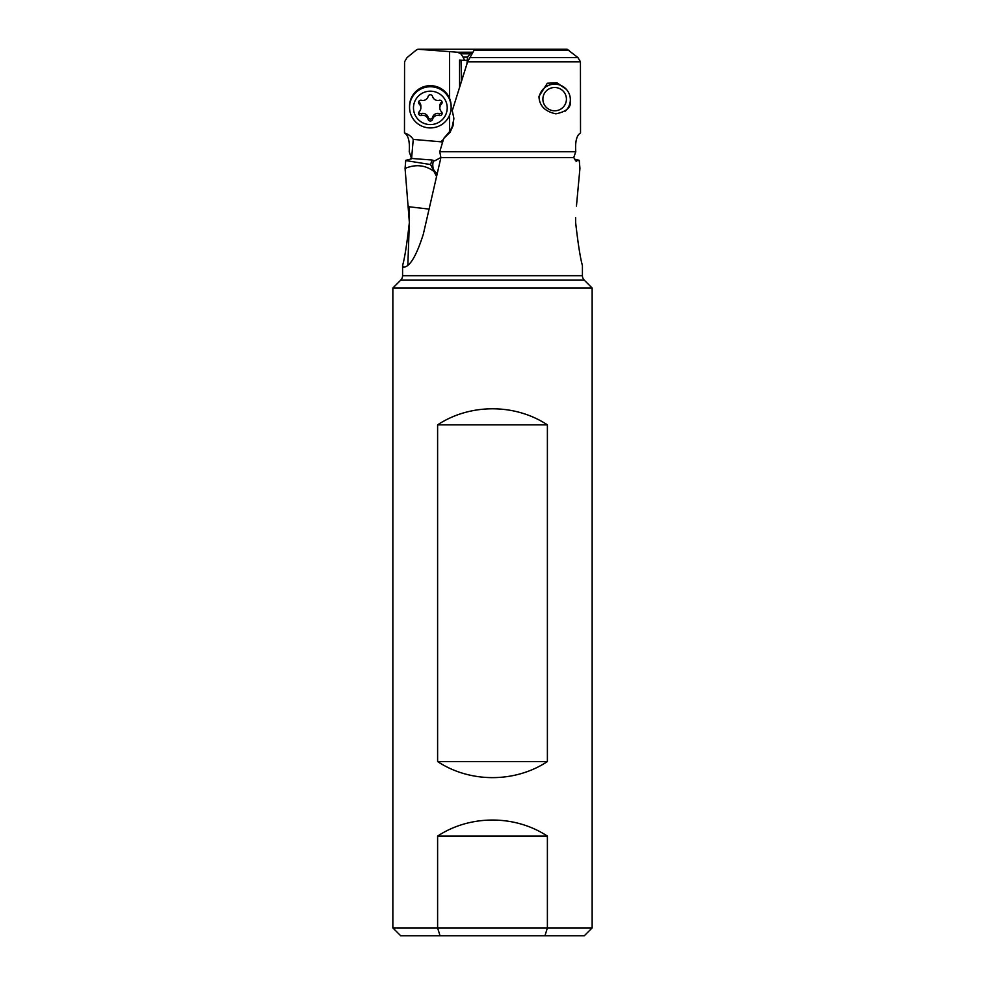 <?xml version="1.0" encoding="UTF-8"?>
<svg xmlns="http://www.w3.org/2000/svg" width="985" height="985" viewBox="0 0 985 985"><rect width="100%" height="100%" fill="white"/><g stroke="black" fill="none" stroke-linecap="round" stroke-linejoin="round"><path stroke-width="1.48" d="M392.855 927.907L400.698 935.75L584.302 935.75L592.145 927.907L592.145 288.026L392.855 288.026L392.855 927.907L592.145 927.907M544.976 935.75L547.389 927.907L547.389 836.105C515.007 814.693 469.993 814.693 437.611 836.105L437.611 927.907L440.024 935.75M547.389 761.565L547.389 424.855C515.007 403.444 469.993 403.444 437.611 424.855L437.611 761.565C469.993 782.976 515.007 782.976 547.389 761.565L437.611 761.565M437.611 836.105L547.389 836.105M392.855 288.026L400.747 280.134A6.279 6.279 0 0 0 402.582 275.701L402.582 265.507L403.456 267.194M575.634 217.685L575.634 222.499C578.096 244.145 580.362 258.489 582.418 265.507L582.418 275.701A6.279 6.279 0 0 0 584.253 280.134L592.145 288.026M405.069 168.435C415.584 164.015 425.212 165 433.942 171.378L430.568 164.544L405.721 160.567L405.069 168.435L409.366 222.499C406.904 244.145 404.638 258.489 402.582 265.507L402.582 265.507M405.721 160.567L405.98 160.21A13.63 5.11 -176.1 0 0 411.644 158.462L432.07 160.013L430.568 164.544M410.573 159.016L411.25 157.563L409.231 151.702C409.932 141.471 408.344 135.24 404.478 133L404.564 61.796L407.014 57.622L416.027 50.247L417.862 49.25L510.353 49.25M453.876 118.816L452.226 126.634L450.034 131.067L443.742 138.429L450.046 132.335L453.038 125.784L453.839 118.114L452.263 110.665L467.616 61.796L474.647 49.25L567.138 49.25L577.986 57.622L580.436 61.796L580.522 133C576.656 135.24 575.068 141.471 575.769 151.702L573.75 157.563L575.572 160.678L579.279 160.567L579.931 168.435L576.447 206.074M575.572 160.678L576.336 161.318M573.75 157.563L440.911 157.563L439.753 151.702L443.742 138.429M403.899 267.194C410.068 266.553 416.532 255.546 423.328 234.171L440.911 157.563M466.89 64.087L467.678 56.65L470.387 53.818L460.832 53.818L457.606 52.23L417.862 49.25M443.447 139.414L440.751 141.791L413.244 139.402A15.575 15.415 180 0 0 404.478 133M449.566 51.996L449.566 98.414M449.566 115.183L449.566 131.818M460.832 53.818L463.036 57.118L467.616 57.118L467.149 60.356L461.079 60.356L461.657 80.659M464.686 60.356L463.036 57.118M459.601 87.185L459.552 60.036L463.147 60.356M460.463 60.356L459.552 60.036M574.427 159.016A13.63 5.11 176.1 0 0 579.02 160.21M575.769 151.702L439.753 151.702M409.366 217.722L409.28 206.801L428.61 209.042M409.28 206.801L408.553 206.074M433.942 171.378L436.306 175.933M470.387 53.818L472.603 52.23L457.606 52.23M407.839 265.039L409.366 222.499M413.244 139.402L411.558 158.831M442.634 142.123L440.751 141.791M440.898 157.501L434.705 160.838L432.07 160.013M434.705 160.838L433.437 160.789A23.541 15.735 148.9 0 0 433.732 169.802L430.58 164.594M580.436 61.796L467.616 61.796M566.437 89.438L556.931 82.74L547.315 83.245L538.967 96.382C539.3 105.727 544.939 111.539 555.885 113.817C566.597 111.662 571.423 107.242 570.352 100.581L570.352 99.694A15.698 15.538 180 0 1 565.279 111.133M547.389 424.855L437.611 424.855M554.654 87.493A11.771 11.66 180 0 1 566.424 99.153A11.771 11.66 180 0 1 554.654 110.8A11.771 11.66 180 0 1 542.883 99.153A11.771 11.66 180 0 1 554.654 87.493M539.054 98.057A15.698 15.538 180 0 1 554.654 84.156A15.698 15.538 180 0 1 570.352 99.694M451.142 107.34L451.142 106.257A20.796 20.586 180 0 0 430.346 85.67A20.796 20.586 180 0 0 409.551 106.257L409.551 107.34A20.796 20.586 0 0 1 430.346 86.754A20.796 20.586 0 0 1 451.142 107.34A20.796 20.586 0 0 1 430.346 127.927A20.796 20.586 0 0 1 409.551 107.34M447.215 107.882A16.868 16.708 0 0 1 430.346 124.59A16.868 16.708 0 0 1 413.478 107.882A16.868 16.708 0 0 1 430.346 91.174A16.868 16.708 0 0 1 447.215 107.882M432.563 119.32A5.442 5.381 0 0 1 439.236 115.504A2.29 2.265 180 0 0 441.452 111.699A5.442 5.381 0 0 1 441.452 104.065A2.29 2.265 180 0 0 439.236 100.273A5.442 5.381 0 0 1 432.563 96.456A2.29 2.265 180 0 0 428.13 96.456A5.442 5.381 0 0 1 421.445 100.273A2.29 2.265 180 0 0 419.241 104.065A5.442 5.381 0 0 1 419.241 111.699A2.29 2.265 180 0 0 421.445 115.504A5.442 5.381 0 0 1 428.13 119.32A2.29 2.265 180 0 0 432.563 119.32L432.563 117.35A2.29 2.265 0 0 1 428.13 117.35A5.442 5.381 180 0 0 421.445 113.534A2.29 2.265 0 0 1 418.785 112.327M441.896 112.327A2.29 2.265 0 0 1 439.236 113.534A5.442 5.381 180 0 0 432.563 117.35M441.896 101.48A2.29 2.265 0 0 1 441.452 102.108A5.442 5.381 180 0 0 439.852 105.924L439.852 107.882M420.841 107.882L420.841 105.924A5.442 5.381 180 0 0 419.241 102.108A2.29 2.265 0 0 1 418.785 101.48M584.253 280.134L400.747 280.134M402.582 275.701L582.418 275.701M473.97 50.247L568.973 50.247M577.986 57.622L469.574 57.622M436.921 173.422A23.541 17.434 -23.6 0 1 433.732 169.802L436.343 175.773M439.236 115.504L439.236 113.534M428.13 119.32L428.13 117.35M421.445 115.504L421.445 113.534M419.241 104.065L419.241 102.108M441.452 104.065L441.452 102.108"/></g></svg>
